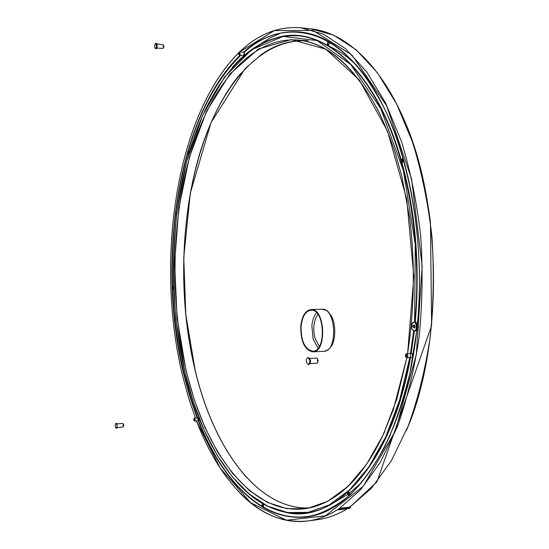 <?xml version="1.0" encoding="UTF-8"?>
<svg xmlns="http://www.w3.org/2000/svg" width="549" height="549" viewBox="0 0 549 549"><rect width="100%" height="100%" fill="white"/><g stroke="black" fill="none" stroke-linecap="round" stroke-linejoin="round"><path stroke-width="0.82" d="M156.527 48.456L157.192 46.981L156.884 43.646M155.854 43.241L156.808 43.543L157.158 47.001L156.438 48.545L155.449 48.676C154.194 46.74 154.324 44.929 155.854 43.241L156.602 46.953L155.449 48.676M163.163 48.429L163.43 44.86M157.089 44.037L163.376 44.778L163.204 48.381L156.788 48.113M163.883 47.139L163.952 46.26M163.774 46.219L163.691 47.193M117.157 427.98L116.862 423.519M115.942 423.354L116.793 423.451L117.095 428.062L116.264 428.289C114.974 426.738 114.865 425.091 115.942 423.354L116.093 423.375C117.246 425.166 117.308 426.806 116.264 428.289M123.292 426.916L123.072 423.608M117.122 423.883L122.75 423.437L123.319 424.02L123.244 426.985L117.362 427.582M123.861 425.585L123.779 424.802L123.724 425.674M310.055 363.678L310.583 360.988L309.732 358.373M308.236 357.749L309.787 358.456L310.556 360.988L310.096 363.596L308.641 364.467M306.541 362.56C306.047 359.883 306.5 358.264 307.907 357.708C310.343 359.856 310.473 362.141 308.312 364.543L306.541 362.56M317.713 362.553L317.473 358.648M309.801 358.463L316.567 358.099L317.343 358.483L317.603 362.731L316.876 363.205L310.103 363.589M318.111 360.947L318.063 360.199M318.07 360.247L318.111 360.899M243.907 55.257L244.14 52.56M239.611 51.867L244.092 52.478L244.264 54.475L243.838 55.325L239.33 55.133L240.133 54.104L239.611 51.867L239.172 52.1M238.932 54.818L239.33 55.133M238.595 53.624L238.65 53.267M238.733 53.576L238.438 53.781L238.499 53.033L238.733 53.576M238.444 53.795L238.815 53.603L238.513 53.027M238.664 52.93L239.453 53.006L239.611 53.672L238.575 53.912M238.774 52.944L239.186 52.086L240.05 54.077L238.945 54.838L238.685 53.919M198.882 420.555L198.69 418.015M194.463 418.125L198.635 417.954L198.834 420.623L194.682 421.104L194.572 418.139L194.147 418.365L194.518 418.201C195.362 419.676 195.307 420.582 194.346 420.925L194.682 421.104M193.722 419.477L193.77 419.868L193.722 419.477M193.722 419.299L193.673 420.04L193.722 419.299M193.687 420.047L193.66 419.285M193.742 419.23L194.518 419.175L194.552 420.067L193.804 420.129M194.387 420.98L193.962 420.115M193.9 419.223L194.195 418.297M414.893 327.403L414.804 325.584L414.886 327.417M414.859 327.499L414.262 327.952L413.431 327.156L414.124 325.097L414.742 325.722M413.987 322.037L415.469 321.975L417.514 323.299C418.901 326.353 418.647 328.817 416.753 330.683L414.42 331.013C417.926 331.088 417.473 321.673 413.987 322.037L411.983 323.697M413.157 327.252L414.756 327.698L414.639 325.303C413.472 324.603 412.978 325.248 413.157 327.252M411.757 328.432L412.121 323.443C417.158 317.343 418.036 335.425 412.429 329.764L411.757 328.432M412.265 329.517L414.42 331.013M412.512 356.685L412.333 354.043M406.555 353.645L411.359 353.384L412.217 353.872L412.423 356.871L411.633 357.447L406.823 357.715C408.298 356.274 408.209 354.915 406.555 353.645L405.684 354.386M405.862 357.076L406.823 357.715M405.759 355.944L405.759 355.574M405.354 355.965L405.395 355.354L405.354 355.965M405.436 356.136L405.388 355.368M405.656 355.128L406.583 355.073L406.665 356.294L405.738 356.349M405.457 355.244L405.745 354.27C407.955 351.518 408.504 359.677 405.944 357.186L405.526 356.253M403.989 160.823L402.383 162.504L401.779 161.756M401.923 159.292L403.398 158.743M327.883 42.184L328.021 42.019C329.475 41.861 329.709 42.925 328.734 45.224L327.588 44.881M244.037 52.409L244.703 55.03M244.147 55.552L243.777 55.38M187.957 153.157L188.019 151.572L188.527 152.155L187.957 153.157L188.3 153.631M188.396 151.133L189.295 151.908M173.628 288.836L172.976 288.911M172.928 286.475L173.539 286.454M199.692 419.525L198.848 420.616M198.642 417.961L198.999 417.782M262.298 504.044L262.779 503.659M263.218 503.907C263.994 505.869 263.829 506.837 262.717 506.809L262.628 506.706M347.874 492.501L347.97 492.302C349.397 491.767 349.919 492.762 349.521 495.28M349.171 495.589L348.238 495.177M411.723 353.46L413.356 354.75M412.958 357.09L411.983 357.337M402.513 159.828L402.431 161.276M328.158 42.98L328.028 44.16M188.424 152.128L188.403 152.643M172.997 287.498L173.004 287.889M262.594 504.915L262.697 505.794M348.368 493.174L348.54 494.409M347.682 493.524L348.025 492.981L348.258 494.676L347.682 493.524M347.531 493.427L347.668 492.954C348.931 493.421 349.013 494.031 347.915 494.786L347.531 493.427M262.127 504.73L262.449 506.137L262.127 504.73M262.051 504.51L262.786 505.08L262.511 506.377L262.051 504.51M172.914 287.223L172.757 288.335L172.914 287.223M172.976 287.065L172.606 288.472L172.578 286.928L172.976 287.065M188.437 152.21L188.129 153.034L188.177 151.709L188.437 152.21M327.931 44.27L327.877 42.705L327.931 44.27M327.986 44.51L327.355 44.421L327.554 42.589L327.986 44.51M401.957 161.413L402.197 159.629L401.957 161.413M401.895 161.701L401.724 159.615C403.096 159.855 403.151 160.548 401.895 161.701M384.808 431.37C370.829 461.805 354.565 483.381 336.009 496.09L334.609 497.037C324.569 503.625 314.467 507.537 304.297 508.786C249.919 515.106 204.674 449.995 186.248 370.712C169.826 300.557 171.377 219.161 191.025 152.409C210.83 86.413 250.474 36.467 298.004 40.07C328.707 42.836 356.226 67.911 380.567 115.304M350.461 506.727L350.537 507.537L339.659 508.937L339.447 508.429L350.063 506.995M335.981 496.09L335.796 495.589L336.914 495.438M334.561 497.051L334.403 496.557L335.762 495.63M349.205 508.422L338.246 509.877L338.04 509.369L339.412 508.463M301.085 326.223C302.273 316.416 305.573 311.07 310.988 310.192C324.768 308.6 326.689 351.628 312.793 351.209C304.819 349.404 300.921 341.073 301.085 326.223M300.763 326.085C301.984 315.97 305.388 310.453 310.974 309.547C325.18 307.907 327.17 352.286 312.834 351.854C304.613 349.994 300.584 341.403 300.763 326.085M347.373 508.703C337.498 514.729 327.588 518.386 317.631 519.67L307.522 521.008C281.623 523.362 258.332 513.226 237.662 490.586M338.198 509.266C328.021 515.765 317.796 519.683 307.522 521.008C260.844 526.875 219.813 482.104 196.501 420.959L220.19 468.071L250.639 502.712L286.489 520.212L325.276 515.895L363.218 486.325L395.335 431.068L416.334 354.482L422.174 266.141L411.585 179.029L386.661 105.751L351.971 55.065L312.937 30.387L274.37 30.6L239.755 51.874C258.023 34.148 278.412 26.112 300.9 27.773L323.306 34.093L345.527 48.703L366.663 71.809L385.707 103.185L401.662 142.019C410.501 171.192 416.849 202.547 420.706 236.07C422.963 270.183 422.421 303.968 419.086 337.422C414.2 369.923 406.946 399.727 397.332 426.827L380.471 462.093L360.865 489.454L339.508 508.401M409.78 357.55L399.665 399.926L385.727 436.853L368.756 467.089L349.617 489.873L329.18 504.915L308.277 512.341L287.594 512.56L267.734 506.199L249.157 493.99L232.213 476.724L217.164 455.176L204.18 430.1L193.392 402.191L184.869 372.098L175.968 320.074C172.997 284.087 173.285 248.258 176.819 212.593L186.619 161.564L202.581 115.51L224.445 77.183L251.655 49.698L283.119 36.426L317.034 40.578L350.729 64.508L380.773 108.661L403.385 170.588L415.277 244.511L414.584 322.009M413.665 330.875L410.494 353.432M406.884 357.715L396.865 399.027L383.147 435.014L366.485 464.461L347.73 486.647L327.712 501.299L307.227 508.518L286.962 508.71L267.493 502.459L249.267 490.49L232.632 473.547L217.843 452.403L205.079 427.781L194.456 400.358L186.063 370.781L177.08 317.802L174.637 262.909L178.768 208.496L189.467 157.035L206.616 111.186L229.88 74.012L258.545 48.943L291.279 39.59L325.893 49.232L359.266 79.9L387.532 131.17L406.74 199.17L413.822 276.518L407.612 353.59M238.849 52.663C175.371 115.64 155.216 262.141 182.378 374.864L188.3 396.954L195.396 418.057L188.314 396.948L182.385 374.837C155.257 261.955 175.385 116.285 238.424 53.157M416.753 330.683L409.801 373.471C403.241 400.386 394.999 424.61 385.082 446.145C374.411 465.82 362.793 482.022 350.235 494.759C337.361 505.423 324.274 512.581 310.96 516.218C264.11 524.803 222.304 481.809 198.251 420.822M197.125 417.919L189.721 396.282L183.572 373.533C156.527 261.461 177.011 116.278 240.133 55.202M243.42 52.21C278.171 21.555 325.228 23.374 364.165 74.623C402.973 125.522 426.724 227.725 417.514 323.299M197.791 419.086L190.105 396.865L183.75 373.464C156.691 261.386 177.238 116.148 240.435 55.229M243.735 52.237C260.754 37.181 279.468 30.435 299.884 31.993C332.028 34.985 360.762 61.591 386.091 111.824M417.549 323.347L416.794 330.656M390.428 434.698C366.458 485.591 338.445 512.965 306.397 516.808C260.967 522.456 220.835 479.023 197.88 419.306M197.523 417.885L190.098 396.227L183.936 373.45C177.499 346.083 173.704 317.734 172.544 288.39M172.496 287.058C170.842 239.735 175.934 194.861 187.772 152.45M188.451 151.064L188.019 151.572C199.767 110.473 217.301 78.37 240.634 55.25M243.893 52.285C260.899 37.243 279.592 30.483 299.994 32.007M306.5 516.794C261.489 522.325 221.659 479.675 198.649 420.774M197.647 417.878L190.215 396.2L184.045 373.409C177.622 346.103 173.827 317.816 172.667 288.541M172.606 286.894C170.959 239.337 176.126 194.284 188.101 151.73M188.17 151.49C199.925 110.424 217.473 78.342 240.812 55.264M244.003 52.375C267.528 31.403 293.537 26.695 322.043 38.231M328.371 509.98C275.646 535.453 225.2 489.228 198.752 420.712M278.865 37.092C322.277 25.371 375.708 69.023 401.621 161.427C415.662 212.092 420.191 265.888 415.202 322.812M414.907 325.845L414.776 327.087M414.344 331.013L411.194 353.398M410.48 357.509C391.355 466.966 333.161 524.611 285.247 512.279M299.081 35.87L299.191 35.884C330.539 39.048 363.891 68.124 387.34 121.583C410.638 175.076 421.694 251.291 415.106 321.988M414.728 325.866L414.68 326.353M414.646 326.628L414.516 327.877M414.172 331.006L411.016 353.405M410.302 357.523C393.956 450.784 348.32 508.992 305.594 512.944L305.484 512.958M232.316 67.383C251.717 44.84 273.937 34.333 298.979 35.863C330.326 39.027 363.664 68.103 387.114 121.569C410.405 175.069 421.467 251.291 414.879 322.002M413.946 330.965L410.405 355.67M410.343 355.999C394.237 450.091 348.341 509.026 305.381 512.972C280.388 515.168 257.893 505.258 237.902 483.25M246.357 477.239C222.867 450.262 205.8 414.605 195.163 370.266C170.032 267.782 186.495 137.024 240.936 73.168M348.306 493.784L347.805 494.141M300.948 40.365L308.215 40.653M300.831 40.352L308.161 40.647M326.724 45.279L328.391 45.972M334.513 502.074L332.866 502.809M328.522 45.944C337.937 50.007 347.153 56.321 356.171 64.885M361.777 482.427L349.15 493.414M347.695 494.457L335.686 501.601M402.081 115.386C442.192 199.863 444.141 345.184 406.308 430.704M239.68 51.867C258.003 34.134 278.412 26.098 300.9 27.773L311.043 28.836L333.668 35.157L356.095 49.726L377.417 72.743L396.625 103.967L412.711 142.603C421.618 171.617 428.014 202.794 431.891 236.132C434.163 270.046 433.614 303.638 430.244 336.908C425.31 369.23 417.988 398.869 408.284 425.832L391.272 460.934L371.488 488.178L349.926 507.07M231.884 60.054L238.438 53.123M195.087 370.211C178.789 301.607 180.01 222.173 198.903 156.362C217.974 91.264 256.28 40.997 303.027 40.777C290.112 40.743 277.835 44.263 266.21 51.331L261.317 54.523L245.087 68.646L211.063 122.578L190.311 193.275L183.757 257.282L185.816 314.749L195.176 370.239C213.287 446.742 256.603 509.843 309.3 507.949C256.465 509.822 213.204 446.694 195.087 370.211M335.755 495.761L334.362 496.721M335.803 495.932L334.41 496.9M350.537 507.537L349.116 508.477M339.659 508.937L338.246 509.877M339.454 508.779L338.047 509.719M339.399 508.6L337.992 509.547M317.885 314.378C313.657 320.76 312.724 328.782 315.071 338.445L319.305 346.46M318.077 348.19L313.136 339.145L311.873 325.811C312.415 320.191 313.959 315.84 316.512 312.752M321.865 309.217C336.221 307.577 338.218 351.717 323.738 351.298C326.531 350.989 328.988 349.418 331.102 346.584C334.897 342.302 336.763 326.113 331.493 316.1C326.614 309.862 329.05 311.166 321.865 309.217L310.974 309.547M308.312 364.543L308.97 364.509M307.907 357.708L308.559 357.674M306.603 516.781L306.397 516.808C353.981 513.02 405.052 440.113 416.705 330.711M417.473 323.237C424.26 251.312 413.04 173.635 389.365 119.208C365.531 64.782 331.651 35.253 299.884 31.993L300.097 32.02M299.191 35.884L298.979 35.863C250.392 32.068 209.896 83.153 189.776 150.282C169.758 218.378 168.248 300.948 184.855 372.119C203.569 452.863 249.665 519.512 305.381 512.972L305.594 512.944M259.656 44.551L269.923 38.018L280.635 33.153M311.043 28.836C343.063 32.213 377.06 60.912 401.436 113.821C415.298 144.998 424.967 181.005 430.443 221.865L431.603 325.626L376.957 481.802L349.953 507.063M347.4 508.703C337.518 514.722 327.595 518.38 317.631 519.67M347.915 494.786L348.382 495.349M347.668 492.954L347.97 492.302M262.237 506.281L262.717 506.809M262.024 504.552L262.367 503.927M172.606 288.472L173.031 288.973M172.578 286.928L172.983 286.406M327.355 44.421L327.678 45.066M327.554 42.589L328.021 42.019M401.614 161.427L401.916 162.044M401.724 159.615L402.094 159.025M304.297 508.786C322.489 506.549 340.016 495.912 356.877 476.875C366.32 465.682 374.946 451.951 382.77 435.686L393.427 409.376L406.836 357.715M407.571 353.59C414.378 310.144 415.154 263.417 409.76 218.523L401.841 176.353L395.136 152.478C390.037 137.38 384.355 123.367 378.103 110.445C354.126 66.402 327.43 42.946 298.004 40.07M335.796 495.589L334.403 496.557M350.585 507.523L349.171 508.456M339.447 508.429L338.04 509.369M312.834 351.854L323.738 351.298"/></g></svg>
